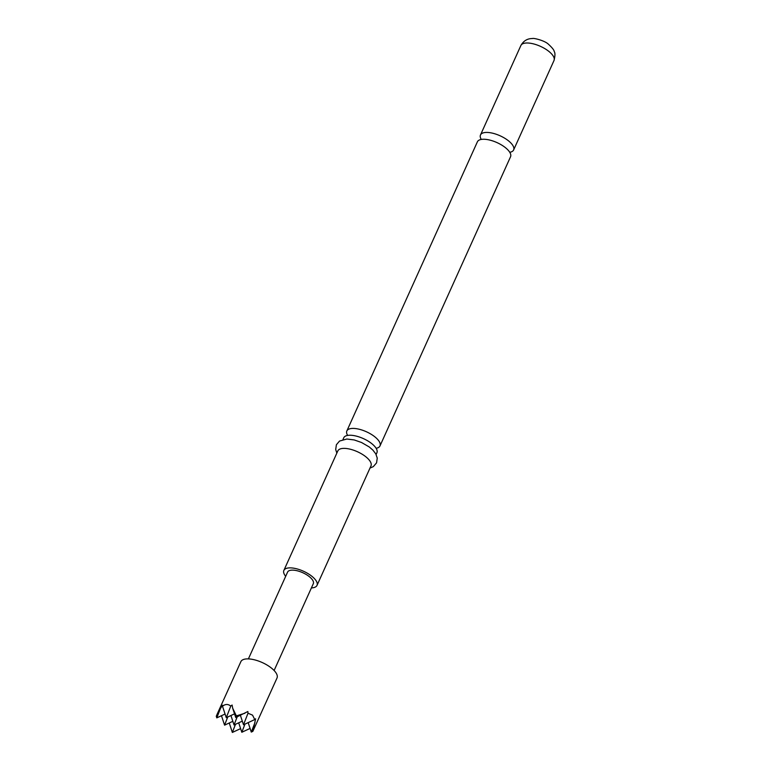 <?xml version="1.0" encoding="UTF-8"?>
<svg xmlns="http://www.w3.org/2000/svg" width="771" height="771" viewBox="0 0 771 771"><rect width="100%" height="100%" fill="white"/><g stroke="black" fill="none" stroke-linecap="round" stroke-linejoin="round"><path stroke-width="1.16" d="M346.844 430.96L477.403 141.787A18.186 7.324 24.3 0 1 483.292 139.252A18.186 7.324 24.3 0 1 502.519 145.584A18.186 7.324 24.3 0 1 510.547 156.754L379.987 445.927A18.186 7.324 -155.7 0 0 376.431 438.198A18.186 7.324 -155.7 0 0 352.723 428.416A18.186 7.324 -155.7 0 0 346.844 430.96A18.186 7.324 -155.7 0 0 347.625 435.422M342.97 439.528L343.76 437.783A18.186 7.324 24.3 0 1 349.649 435.239A18.186 7.324 24.3 0 1 373.357 445.012A18.186 7.324 24.3 0 1 376.903 452.741L376.113 454.495M235.733 717.502L232.688 708.231L236.36 715.883L235.733 717.502L247.857 711.517L248.002 713.214L252.551 715.151L254.767 719.565L255.625 718.803L252.849 731.351L277.02 677.988A19.834 7.989 -155.7 0 0 273.146 669.546A19.834 7.989 -155.7 0 0 254.334 659.783A19.834 7.989 -155.7 0 0 240.86 661.663L217.2 714.062L220.448 708.472L216.796 717.868L225.065 714.033M235.512 724.287L232.341 732.45L229.266 722.976M509.766 152.301A18.186 7.324 -155.7 0 0 513.631 149.94A18.186 7.324 -155.7 0 0 505.593 138.761A18.186 7.324 -155.7 0 0 486.366 132.429A18.186 7.324 -155.7 0 0 480.487 134.973A18.186 7.324 -155.7 0 0 481.268 139.426M311.397 587.916A18.186 7.324 -155.7 0 0 317.016 585.382L370.976 465.886A18.186 7.324 -155.7 0 0 362.939 454.707A18.186 7.324 -155.7 0 0 343.712 448.375A18.186 7.324 -155.7 0 0 337.833 450.919L283.873 570.415A18.186 7.324 -155.7 0 0 285.684 576.313M317.016 585.382A18.186 7.324 -155.7 0 0 308.988 574.212A18.186 7.324 -155.7 0 0 289.761 567.87A18.186 7.324 -155.7 0 0 283.873 570.415M376.123 448.288A18.186 7.324 -155.7 0 0 379.987 445.927M274.11 670.5L313.305 583.705A14.109 5.686 -155.7 0 0 310.549 577.701A14.109 5.686 -155.7 0 0 297.163 570.762A14.109 5.686 -155.7 0 0 287.593 572.092L248.397 658.897M237.208 716.818L234.037 724.971L242.306 721.136M234.037 724.971L230.934 715.517M248.002 713.214L243.511 724.788L240.398 715.334M226.269 717.685L222.511 706.265C225.334 703.952 228.081 703.894 230.76 706.111L226.269 717.685L234.538 713.85M227.734 717.001L224.573 725.154L232.842 721.319M244.976 724.104L241.815 732.267L238.702 722.812M254.931 722.687L251.279 732.084L248.175 722.629M243.511 724.788L254.767 719.565M236.36 715.883L244.879 713.262M230.76 706.111L232.09 705.022L232.688 708.231M220.448 708.472L222.626 705.205L222.511 706.265M216.796 717.868L216.275 716.278L217.2 714.062M224.573 725.154L221.46 715.7M232.341 732.45L240.61 728.614M241.815 732.267L250.083 728.431M251.279 732.084L252.849 731.351M520.868 45.537C523.519 40.853 527.364 38.521 532.385 38.55C533.147 37.779 544.586 40.468 548.364 44.178C552.19 47.667 554.147 50.144 554.243 51.609C555.245 52.92 555.168 55.888 554.012 60.504A18.186 7.324 -155.7 0 0 545.974 49.334A18.186 7.324 -155.7 0 0 526.747 42.993A18.186 7.324 -155.7 0 0 520.868 45.537L480.487 134.973M554.012 60.504L513.631 149.94M336.84 453.117L335.703 449.532L336.387 444.742L339.529 441.06L346.854 439.017L354.226 439.952L361.532 442.496L369.242 446.958L372.865 450.081L375.766 453.84L377.25 458.07L376.566 462.86L373.328 466.619L369.984 468.084"/></g></svg>
